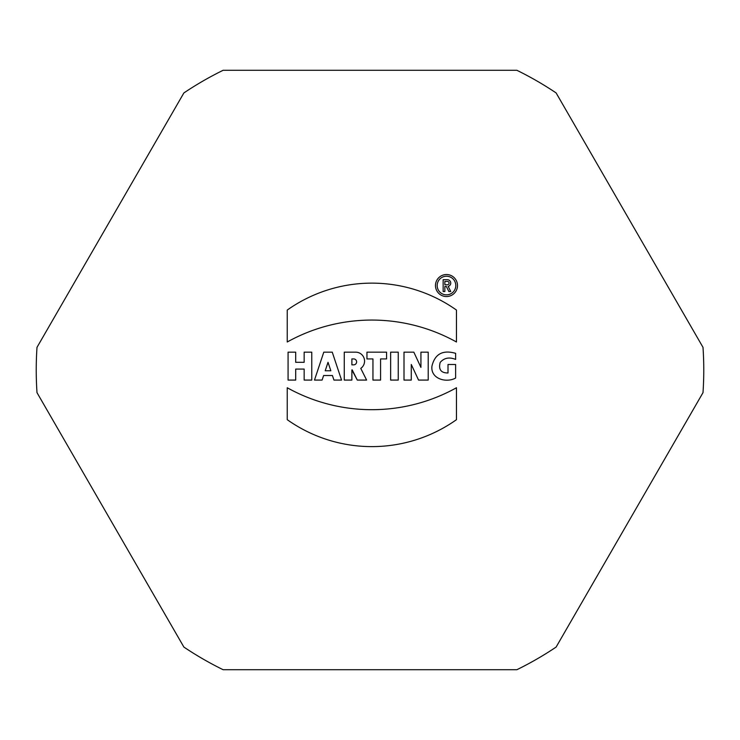 <?xml version="1.0" encoding="UTF-8"?>
<svg xmlns="http://www.w3.org/2000/svg" width="740" height="740" viewBox="0 0 740 740"><rect width="100%" height="100%" fill="white"/><g stroke="black" fill="none" stroke-linecap="round" stroke-linejoin="round"><path stroke-width="1.11" d="M457.487 285.538A10.998 10.998 0 0 0 440.985 276.011A10.998 10.998 0 0 0 440.985 295.066A10.998 10.998 0 0 0 457.487 285.538A10.998 10.998 0 0 0 440.985 276.011A10.998 10.998 0 0 0 440.985 295.066A10.998 10.998 0 0 0 457.487 285.538M287.24 387.751L287.24 419.682A146.391 146.391 0 0 0 456.469 419.682L456.469 387.751A174.141 174.141 0 0 1 287.24 387.751L287.24 419.682A146.391 146.391 0 0 0 456.469 419.682L456.469 387.751A174.141 174.141 0 0 1 287.24 387.751M288.082 352.157L288.082 380.073L295.695 380.073L295.695 369.075L304.159 369.075L304.159 380.073L311.771 380.073L311.771 352.157L304.159 352.157L304.159 362.304L295.695 362.304L295.695 352.157L288.082 352.157L288.082 380.073L295.695 380.073L295.695 369.075L304.159 369.075L304.159 380.073L311.771 380.073L311.771 352.157L304.159 352.157L304.159 362.304L295.695 362.304L295.695 352.157L288.082 352.157M390.637 352.157L390.637 380.073L398.25 380.073L398.25 352.157L390.637 352.157L390.637 380.073L398.25 380.073L398.25 352.157L390.637 352.157M366.947 352.157L366.947 358.928L372.951 358.928L372.951 380.073L380.573 380.073L380.573 358.928L386.576 358.928L386.576 352.157L366.947 352.157L366.947 358.928L372.951 358.928L372.951 380.073L380.573 380.073L380.573 358.928L386.576 358.928L386.576 352.157L366.947 352.157M352.185 369.843L357.3 380.073L366.605 380.073L360.769 368.4A8.936 8.936 0 0 0 355.644 352.157L344.267 352.157L344.267 380.073L351.879 380.073L351.879 369.88M314.482 380.073L322.094 380.073L323.621 375.513L332.417 375.513L333.943 380.073L341.556 380.073L332.251 352.157L323.787 352.157L314.482 380.073L322.094 380.073L323.621 375.513L332.417 375.513L333.943 380.073L341.556 380.073L332.251 352.157L323.787 352.157L314.482 380.073M703 347.347L556.119 92.935A333.768 333.768 0 0 0 516.881 70.291L223.119 70.291A333.768 333.768 0 0 0 183.881 92.935L37 347.347A333.768 333.768 0 0 0 37 392.653L183.881 647.065A333.768 333.768 0 0 0 223.119 669.709L516.881 669.709A333.768 333.768 0 0 0 556.119 647.065L703 392.653A333.768 333.768 0 0 0 703 347.347M404.003 352.157L404.003 380.073L411.283 380.073L411.283 364.487L418.562 380.073L428.21 380.073L428.21 352.157L420.93 352.157L420.93 367.382L413.827 352.157L404.003 352.157L404.003 380.073L411.283 380.073L411.283 364.487L418.562 380.073L428.21 380.073L428.21 352.157L420.93 352.157L420.93 367.382L413.827 352.157L404.003 352.157M455.627 359.418C449.31 356.865 444.157 357.864 440.171 362.424C438.376 369.528 440.994 373.034 448.005 372.96L448.005 364.496L455.627 364.496L455.627 378.038C446.276 383.311 430.255 378.778 431.966 366.041C434.926 353.914 442.816 349.678 455.627 353.332L455.627 359.418C449.31 356.865 444.157 357.864 440.171 362.424C438.376 369.528 440.994 373.034 448.005 372.96L448.005 364.496L455.627 364.496L455.627 378.038C446.276 383.311 430.255 378.778 431.966 366.041C434.926 353.914 442.816 349.678 455.627 353.332L455.627 359.418M456.469 342A174.141 174.141 0 0 0 287.24 342L287.24 310.069A146.391 146.391 0 0 1 456.469 310.069L456.469 342A174.141 174.141 0 0 0 287.24 342L287.24 310.069A146.391 146.391 0 0 1 456.469 310.069L456.469 342M328.024 362.304L325.202 370.768L330.845 370.768L328.024 362.304L325.202 370.768L330.845 370.768L328.024 362.304M351.879 364.848L351.879 358.928L353.664 358.928A2.96 2.96 0 0 1 356.625 361.888A2.96 2.96 0 0 1 353.664 364.848L351.879 364.848L351.879 358.928L353.664 358.928A2.96 2.96 0 0 1 356.625 361.888A2.96 2.96 0 0 1 353.664 364.848L351.879 364.848M455.794 285.538A9.306 9.306 0 0 0 441.836 277.472A9.306 9.306 0 0 0 441.836 293.595A9.306 9.306 0 0 0 455.794 285.538A9.306 9.306 0 0 0 441.836 277.472A9.306 9.306 0 0 0 441.836 293.595A9.306 9.306 0 0 0 455.794 285.538M444.842 291.542L443.149 291.542L443.149 279.702L447.386 279.702A3.386 3.386 0 0 1 448.181 286.371L450.771 291.542L448.875 291.542L446.34 286.463L444.842 286.463L444.842 291.542L443.149 291.542L443.149 279.702L447.386 279.702A3.386 3.386 0 0 1 448.181 286.371L450.771 291.542L448.875 291.542L446.34 286.463L444.842 286.463L444.842 291.542M444.842 281.394L444.842 284.771L447.386 284.771A1.693 1.693 0 0 0 449.078 283.087A1.693 1.693 0 0 0 447.386 281.394L444.842 281.394L444.842 284.771L447.386 284.771A1.693 1.693 0 0 0 449.078 283.087A1.693 1.693 0 0 0 447.386 281.394L444.842 281.394M344.267 380.073L351.879 380.073L351.879 369.926L357.3 380.073L366.605 380.073L360.769 368.4A8.936 8.936 0 0 0 355.644 352.157L344.267 352.157L344.267 380.073"/></g></svg>
